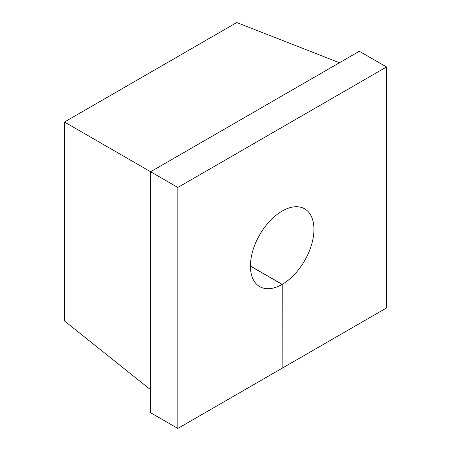 <?xml version="1.0" encoding="UTF-8"?>
<svg xmlns="http://www.w3.org/2000/svg" width="451" height="451" viewBox="0 0 451 451"><rect width="100%" height="100%" fill="white"/><g stroke="black" fill="none" stroke-linecap="round" stroke-linejoin="round"><path stroke-width="0.68" d="M177.835 428.45L150.617 412.733L150.617 171.752L177.835 187.469L177.835 428.45L282.134 368.23L282.134 284.412A44.914 25.932 -60 0 1 259.725 286.611A44.914 25.932 -60 0 1 250.423 266.051A44.914 25.932 -60 0 1 270.031 220.855A44.914 25.932 -60 0 1 304.639 208.819A44.914 25.932 -60 0 1 313.941 229.379A44.914 25.932 -60 0 1 282.23 284.361L282.134 368.129M339.423 62.745L236.758 22.55L64.47 122.018L150.617 171.752L359.306 51.267L386.53 66.979L386.53 307.96L282.23 368.179M177.835 187.469L386.53 66.979M64.47 122.018L64.47 320.96L150.617 389.771M282.134 284.412L250.423 266.101M250.423 266L282.23 284.361"/></g></svg>

